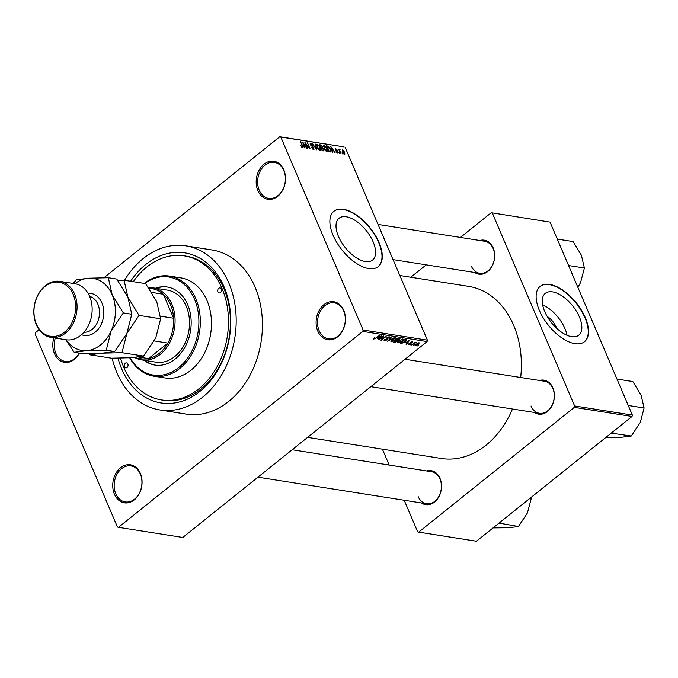 <?xml version="1.0" encoding="UTF-8"?>
<svg xmlns="http://www.w3.org/2000/svg" width="678" height="678" viewBox="0 0 678 678"><rect width="100%" height="100%" fill="white"/><g stroke="black" fill="none" stroke-linecap="round" stroke-linejoin="round"><path stroke-width="1.02" d="M317.804 331.152A19.247 14.535 99 0 1 323.906 304.676A19.247 14.535 99 0 1 343.738 310.355A19.247 14.535 99 0 1 337.627 336.83A19.247 14.535 99 0 1 317.804 331.152M343.704 311.007A18.238 13.772 -81 0 0 334.262 302.846A18.238 13.772 -81 0 0 320.321 311.253A18.238 13.772 -81 0 0 319.143 330.703A18.238 13.772 -81 0 0 328.584 338.873A18.238 13.772 -81 0 0 342.526 330.457A18.238 13.772 -81 0 0 343.704 311.007M114.438 494.22A19.247 14.535 99 0 1 120.548 467.744A19.247 14.535 99 0 1 140.371 473.422A19.247 14.535 99 0 1 134.261 499.898A19.247 14.535 99 0 1 114.438 494.22M140.346 474.075A18.238 13.772 -81 0 0 130.905 465.913A18.238 13.772 -81 0 0 116.955 474.32A18.238 13.772 -81 0 0 115.777 493.77A18.238 13.772 -81 0 0 125.218 501.94A18.238 13.772 -81 0 0 139.16 493.525A18.238 13.772 -81 0 0 140.346 474.075M79.377 353.128A19.247 14.535 99 0 1 54.511 353.73A19.247 14.535 99 0 1 53.85 337.839M55.274 338.059A18.238 13.772 -81 0 0 55.85 353.28A18.238 13.772 -81 0 0 65.291 361.45A18.238 13.772 -81 0 0 79.199 353.102M257.877 190.662A19.247 14.535 99 0 1 263.988 164.186A19.247 14.535 99 0 1 283.811 169.864A19.247 14.535 99 0 1 277.7 196.34A19.247 14.535 99 0 1 257.877 190.662M283.785 170.517A18.238 13.772 -81 0 0 274.344 162.356A18.238 13.772 -81 0 0 260.394 170.763A18.238 13.772 -81 0 0 259.216 190.213A18.238 13.772 -81 0 0 268.658 198.383A18.238 13.772 -81 0 0 282.607 189.967A18.238 13.772 -81 0 0 283.785 170.517M547.171 316.414A13.458 6.788 -128.7 0 1 556.299 327.237A13.458 6.788 -128.7 0 1 556.723 328.322M579.402 316.999A26.789 13.518 51.3 0 0 545.298 293.362A26.789 13.518 51.3 0 0 544.705 311.524A26.789 13.518 51.3 0 0 578.809 335.161A26.789 13.518 51.3 0 0 579.402 316.999M567.011 335.263A26.789 13.518 51.3 0 0 564.935 328.601A26.789 13.518 51.3 0 0 542.629 304.854M585.292 317.668A35.459 17.891 51.3 0 0 540.146 286.379A35.459 17.891 51.3 0 0 539.366 310.422A35.459 17.891 51.3 0 0 584.512 341.704A35.459 17.891 51.3 0 0 585.292 317.668M584.377 341.814A35.459 17.891 51.3 0 0 585.012 317.889A35.459 17.891 51.3 0 0 540.01 286.489M338.458 236.41A26.789 13.518 -128.7 0 1 339.042 218.248A26.789 13.518 -128.7 0 1 373.146 241.885A26.789 13.518 -128.7 0 1 372.561 260.047A26.789 13.518 -128.7 0 1 338.458 236.41M379.036 242.554A35.459 17.891 51.3 0 0 333.89 211.265A35.459 17.891 51.3 0 0 333.11 235.308A35.459 17.891 51.3 0 0 378.256 266.59A35.459 17.891 51.3 0 0 379.036 242.554M378.121 266.7A35.459 17.891 51.3 0 0 378.765 242.766A35.459 17.891 51.3 0 0 333.754 211.375M539.459 380.46A17.221 13.009 99 0 1 552.875 387.85A17.221 13.009 99 0 1 550.248 408.58A17.221 13.009 99 0 1 534.408 412.478M531.01 406.012A16.213 12.238 -81 0 0 539.4 413.266A16.213 12.238 -81 0 0 551.799 405.791A16.213 12.238 -81 0 0 552.85 388.502A16.213 12.238 -81 0 0 544.459 381.248L405.037 359.247M479.753 240.478A17.221 13.009 99 0 1 493.169 247.868A17.221 13.009 99 0 1 490.541 268.598A17.221 13.009 99 0 1 474.693 272.497M471.303 266.03A16.213 12.238 -81 0 0 479.693 273.285A16.213 12.238 -81 0 0 492.092 265.81A16.213 12.238 -81 0 0 493.143 248.521A16.213 12.238 -81 0 0 484.745 241.266L378.036 224.426M426.581 470.964A17.221 13.009 99 0 1 439.997 478.363A17.221 13.009 99 0 1 437.378 499.084A17.221 13.009 99 0 1 421.53 502.991M418.14 496.525A16.213 12.238 -81 0 0 426.53 503.779A16.213 12.238 -81 0 0 438.92 496.296A16.213 12.238 -81 0 0 439.971 479.007A16.213 12.238 -81 0 0 431.581 471.752L292.159 449.751M130.617 281.251A75.987 57.376 99 0 1 224.062 286.862A75.987 57.376 99 0 1 199.959 391.376A75.987 57.376 99 0 1 121.701 368.942A75.987 57.376 99 0 1 118.006 358.162M120.523 358.128A72.944 55.087 -81 0 0 123.743 367.298A72.944 55.087 -81 0 0 161.508 399.952L163.483 400.266A72.944 55.087 -81 0 0 219.265 366.612A72.944 55.087 -81 0 0 223.986 288.811A72.944 55.087 -81 0 0 186.221 256.157L184.255 255.843A72.944 55.087 -81 0 0 133.295 281.667M112.184 358.196A83.08 62.732 -81 0 0 116.921 372.773A83.08 62.732 -81 0 0 159.932 409.961A83.08 62.732 -81 0 0 223.469 371.637A83.08 62.732 -81 0 0 228.842 283.031A83.08 62.732 -81 0 0 185.831 245.843A83.08 62.732 -81 0 0 124.523 280.285M159.932 409.961L186.17 414.105A83.08 62.732 -81 0 0 249.707 375.781A83.08 62.732 -81 0 0 255.081 287.167A83.08 62.732 -81 0 0 212.07 249.979L185.831 245.843M307.609 437.369L441.403 458.481A87.131 65.791 -81 0 0 512.483 409.02M520.67 377.493A87.131 65.791 -81 0 0 513.67 325.355A87.131 65.791 -81 0 0 468.566 286.353L399.825 275.505M414.589 344.831L413.487 345.314L414.589 344.831M414.038 343.67L411.817 345.051L415.292 342.263L415.156 342.771L416.478 342.568L413.911 343.373M411.724 344.382L410.622 344.865L411.724 344.382M408.622 344L408.902 344.644L408.995 343.593L409.427 344.255L410.529 343.916L410.546 342.407L412.478 341.763L412.453 342.712L411.995 342.161L411.038 342.415L411.029 343.907L408.503 344.441M409.478 343.61L409.427 344.255M410.732 343.644L410.546 342.407M411.97 342.695L411.834 341.78M411.165 342.899L411.029 343.907L410.427 342.509M405.571 342.695L409.834 340.153L406.393 344.195L405.953 344.127L407.02 342.924L405.469 342.441M402.944 339.008L402.096 341.229L398.037 342.932L397.588 342.144L398.817 340.763L402.944 339.008L403.444 339.314M397.647 342.026L398.037 342.932L397.588 342.144M396.088 337.924L395.24 340.144L391.181 341.856L390.731 341.059L391.96 339.686L396.088 337.924L396.588 338.229M390.791 340.941L391.181 341.856L390.731 341.059M373.544 338.568L373.773 339.102L373.459 338.729L374.358 337.771L374.841 337.788L374.349 338.661L375.163 338.441L379.561 335.373L376.315 337.975L373.773 339.102L373.459 338.729M373.985 338.085L374.349 338.661M363.111 330.025L427.403 340.17L427.089 341.568L182.772 537.468L118.481 527.323L362.789 331.423L363.111 330.025L280.811 137.066L279.768 136.761L103.954 277.743M427.089 341.568L362.789 331.423M377.426 338.254L381.689 335.712L378.239 339.754L378.866 338.483L377.315 338M382.96 336.83L378.714 339.822L383.494 336L383.943 336.068L381.875 339.415L386.121 336.407L381.341 340.237L380.892 340.17L382.833 336.525M384.248 339.924L384.629 340.822L384.858 339.305L385.341 339.322L385.223 340.373L386.892 339.856L386.96 337.737L389.46 336.881L389.291 338.22L388.808 338.203L388.909 337.33L387.358 337.822L387.002 338.229L387.816 338.898L387.316 339.915L384.087 340.526M384.579 339.551L385.223 340.373M386.892 339.856L386.401 338.644M389.46 336.881L389.96 337.152M388.808 338.203L388.731 336.898M386.841 337.839L387.341 338.585M394.13 337.678L387.63 341.237L391.172 337.203L388.367 340.814L394.13 337.678M399.52 338.525L399.469 339.67L397.418 341.432L394.74 342.356L393.452 342.153L398.223 338.322L400.028 338.771M406.825 339.763L405.529 341.737L401.529 343.424L400.308 343.229L405.088 339.407L406.927 339.89M415.309 345.026L415.606 345.704L416.241 344.077L419.199 342.822L418.597 344.416L415.224 345.492M418.521 345.449L417.428 345.933L418.521 345.449M39.155 329.694L35.451 332.661L35.129 334.059L117.438 527.018L118.481 527.323M279.768 136.761L344.06 146.906L280.811 137.066M342.627 153.923L341.848 153.008L342.627 153.923M339.763 153.474L338.983 152.558L339.763 153.474M332.508 152.321L330.813 146.533L335.11 152.736L333.559 150.838L332.11 150.609L332.508 152.321M325.254 150.389L323.982 148.287L324.262 145.431L327.169 148.728L327.66 150.787L326.855 151.508L325.254 150.389M323.711 145.533L324.262 145.431L323.448 146.075M326.788 151.491L327.66 150.787L326.855 151.508M318.397 149.304L317.118 147.211L317.406 144.346L320.313 147.643L320.804 149.702L319.991 150.423L318.397 149.304M316.855 144.448L317.406 144.346L316.592 144.999M319.923 150.406L320.804 149.702L319.991 150.423M313.448 149.389L311.21 147.168L313.185 148.702L313.6 147.821L310.278 144.736L310.778 143.295L312.787 145.27L311.083 143.99L310.71 144.821L314.016 147.88L313.448 149.389L314.033 149.296M312.702 149.092L313.6 147.821M310.253 143.389L310.778 143.295L310.066 143.872M311.083 143.99L310.431 145.041M304.354 147.88L302.659 142.092L306.956 148.296L305.405 146.397L303.964 146.168L304.354 147.88M427.403 340.17L345.102 147.211M301.752 147.151L300.896 145.685L302.312 146.99L302.566 146.609L300.557 141.761L302.685 145.846L302.583 147.677L301.752 147.151M301.905 147.312L302.566 146.609M307.854 148.431L304.914 142.448L309.143 147.541L307.532 142.863L310.058 148.787L305.829 143.694L307.854 148.431M316.762 149.838L312.592 143.66L316.236 149.109L315.541 144.126L316.762 149.838M323.457 150.897L322.169 150.694L319.643 144.77L320.94 144.973L322.72 146.643L322.796 147.812L323.991 149.355L323.457 150.897L324.084 150.821M330.254 151.965L329.025 151.779L326.499 145.855L328.372 146.253L330.55 149.228C331.381 150.923 331.279 151.838 330.254 151.965L330.906 151.872M337.712 153.22L336.102 151.669L337.474 152.609L337.754 152.025L335.373 149.83L335.788 148.753L337.28 150.135L336.068 149.372L335.754 149.813L338.127 151.982L337.712 153.22L338.161 153.143M337.068 152.931L337.754 152.025M336.068 149.372L335.474 150.041M340.958 153.66L338.695 149.287L339.407 150.041L339.585 149.355L340.076 149.643L339.703 150.558L340.958 153.66M339.119 150.27L339.381 149.507M339.89 150.118L339.356 150.83M344.416 154.279L342.305 151.864L342.517 149.813L344.61 152.186L344.831 154.194M632.345 415.08L632.023 416.47L574.291 407.359L574.613 405.969L632.345 415.08L550.044 222.113L491.262 212.706L460.438 237.427M426.233 264.852L410.792 277.234M491.262 212.706L550.044 222.113M574.291 407.359L418.699 532.128L417.656 531.823L404.19 500.254M389.18 465.066L382.4 449.167M418.699 532.128L476.431 541.239L632.023 416.47M574.613 405.969L492.313 213.002M303.464 143.838L303.803 145.499L304.973 145.685L303.176 142.744L303.108 144.117M304.295 146.219L304.973 145.685M319.236 150.092L319.889 147.558L319.135 146.194L317.702 145.041L316.618 145.651M317.702 145.041L317.541 147.287L320.101 149.652L319.414 150.202M320.033 145.694L320.94 144.973M320.355 145.524L321.109 147.296L322.304 147.431L322.347 146.677L321.084 145.643L320.067 145.762M322.381 147.389L321.601 148.024L322.347 146.677M321.109 148.219L322.287 150.067L323.635 150.16L322.838 150.796M322.83 150.796L323.576 149.296L321.406 147.99M322.499 150.745L323.177 150.211M326.101 151.177L326.745 148.643L325.999 147.279L324.559 146.117L323.474 146.728M324.559 146.117L324.398 148.363L326.957 150.736L326.271 151.287M327.813 146.702L328.372 146.253M327.211 146.609L329.152 151.152L329.898 151.27L330.584 150.567L330.135 149.152L328.593 146.94L326.923 146.846M329.228 151.804L330.584 150.567M331.61 148.279L331.957 149.94L333.118 150.126L331.322 147.185L331.254 148.567M332.449 150.669L333.118 150.126M339.161 150.372L340.076 149.643M343.771 153.974L344.212 152.16L342.763 150.431L341.975 150.923M342.763 150.431L342.721 151.923L344.39 153.618L343.865 154.042M378.621 337.907L378.866 338.483M379.9 336.771L378.121 337.83L379.282 338.008L381.002 336.076L379.79 336.517M381.663 338.924L381.875 339.415M381.138 339.771L381.341 340.237M395.732 339.178L395.528 338.373L392.367 339.754L391.731 341.407L394.833 340.068L395.732 339.178L395.342 337.941M391.079 340.517L391.731 341.407M398.088 338.831L396.655 339.975L398.978 339.67L397.961 338.534M396.528 339.678L396.927 340.559L396.096 340.424L394.426 341.771L396.994 341.365L396.927 340.559L396.994 341.365M398.978 339.67L398.571 338.373M402.596 340.254L402.385 339.449L399.223 340.839L398.596 342.483L401.69 341.153L402.596 340.254L402.207 339.025M397.944 341.602L398.596 342.483M404.817 339.619L401.283 342.848L401.529 343.424M401.156 342.551L402.037 342.966L405.113 341.67L406.181 340.203L404.944 339.915M405.436 339.458L405.681 340.034M405.893 339.534L406.215 340.263L405.91 339.534M406.775 342.348L407.02 342.924M408.054 341.22L406.275 342.271L407.436 342.449L409.148 340.526L407.944 340.958M412.046 341.746L412.453 342.712M415.673 342.509L415.868 342.949M418.699 342.831L418.919 343.356L416.656 344.144L416.114 345.314L418.148 344.382L418.538 342.856M415.639 344.61L416.114 345.314M124.43 366.756A2.534 1.915 -81 0 0 125.744 367.883A2.534 1.915 -81 0 0 127.676 366.722A2.534 1.915 -81 0 0 127.837 364.018A2.534 1.915 -81 0 0 126.532 362.883A2.534 1.915 -81 0 0 124.591 364.052A2.534 1.915 -81 0 0 124.43 366.756M217.918 291.786A2.534 1.915 -81 0 0 219.231 292.921A2.534 1.915 -81 0 0 221.172 291.752A2.534 1.915 -81 0 0 221.333 289.048A2.534 1.915 -81 0 0 220.019 287.913A2.534 1.915 -81 0 0 218.087 289.082A2.534 1.915 -81 0 0 217.918 291.786M144.05 360.272A39.51 29.84 -81 0 0 154.915 365.069A39.51 29.84 -81 0 0 185.128 346.839A39.51 29.84 -81 0 0 187.687 304.693A39.51 29.84 -81 0 0 167.229 287.006A39.51 29.84 -81 0 0 155.423 288.218M144.711 360.382A39.51 29.84 -81 0 0 155.245 365.111M130.083 357.789A49.647 37.485 -81 0 0 180.806 365.764A49.647 37.485 -81 0 0 194.51 299.227A49.647 37.485 -81 0 0 144.795 283.489M144.219 283.396A50.655 38.256 99 0 1 169.627 276.107A50.655 38.256 99 0 1 195.849 298.778A50.655 38.256 99 0 1 192.569 352.814A50.655 38.256 99 0 1 153.83 376.18A50.655 38.256 99 0 1 129.701 357.806M153.83 376.18L164.983 377.934A50.655 38.256 -81 0 0 203.722 354.569A50.655 38.256 -81 0 0 207.002 300.54A50.655 38.256 -81 0 0 180.78 277.861L169.627 276.107M161.508 399.952A72.944 55.087 -81 0 0 217.299 366.306A72.944 55.087 -81 0 0 222.02 288.506A72.944 55.087 -81 0 0 184.255 255.843M148.575 287.616A36.476 27.544 99 0 1 152.982 287.836L167.415 290.116A36.476 27.544 99 0 1 186.297 306.439A36.476 27.544 99 0 1 183.933 345.339A36.476 27.544 99 0 1 156.042 362.171L141.609 359.891A36.476 27.544 99 0 1 135.397 357.882M167.559 287.065A39.51 29.84 -81 0 0 156.076 288.328M611.242 433.14L631.277 436.013L621.853 437.225L605.92 437.403M612.904 433.115L613.183 431.581M628.26 405.495L644.1 407.995L640.312 422.419L631.277 436.013M616.98 379.053L632.82 381.553L641.083 395.189L644.1 407.995M612.615 433.14A31.459 23.755 -81 0 0 613.056 432.784M152.982 287.836A36.476 27.544 99 0 1 174.814 315.677A36.476 27.544 99 0 1 160.288 354.331A36.476 27.544 99 0 1 141.609 359.891M133.337 357.56L141.109 358.789A35.459 26.781 -81 0 0 148.516 358.603A35.459 26.781 -81 0 0 159.271 353.382A35.459 26.781 -81 0 0 167.864 343.085A35.459 26.781 -81 0 0 173.593 318.245L163.356 294.252A35.459 26.781 -81 0 0 152.169 288.735L149.016 288.235M160.449 316.177L173.593 318.245A35.459 26.781 -81 0 0 163.356 294.252L151.804 292.43M138.439 357.009L148.516 358.603L167.864 343.085L154.304 340.941M498.364 523.645L499.745 523.645A31.459 23.755 -81 0 0 499.966 523.467A31.459 23.755 -81 0 0 500.186 523.289L500.313 522.085M493.05 527.908L508.975 527.73L518.399 526.526L500.186 523.289M529.976 498.305L531.23 498.5L527.442 512.924L518.399 526.526M531.043 497.44L531.23 498.5M568.545 265.513L584.394 268.013L580.605 282.438L577.902 287.438M557.274 239.071L573.113 241.571L581.377 255.208L584.394 268.013M51.028 337.39L66.113 339.771A28.366 21.425 -81 0 0 87.809 326.686A28.366 21.425 -81 0 0 89.649 296.43A28.366 21.425 -81 0 0 74.961 283.726L59.867 281.353A28.366 21.425 99 0 1 74.555 294.049A28.366 21.425 99 0 1 72.724 324.304A28.366 21.425 99 0 1 51.028 337.39A28.366 21.425 99 0 1 36.341 324.694A28.366 21.425 99 0 1 38.18 294.438A28.366 21.425 99 0 1 59.867 281.353M36.366 324.042A27.357 20.654 -81 0 0 64.537 332.118A27.357 20.654 -81 0 0 73.216 294.489A27.357 20.654 -81 0 0 45.045 286.413A27.357 20.654 -81 0 0 36.366 324.042M143.558 356.086L131.176 357.721L111.489 358.196L89.928 354.797L102.31 353.162L121.998 352.687L143.558 356.086L155.745 338.017L160.627 318.796L139.066 315.397L127.905 297.227L124.057 280.217L145.617 283.616L156.771 301.786L160.627 318.796M121.998 352.687L126.879 333.466L139.066 315.397M124.057 280.217L117.65 280.243M89.03 353.611L89.928 354.797M66.071 339.763A36.476 27.544 -81 0 0 86.564 350.679L106.251 350.204L111.133 330.983L123.32 312.914L112.167 294.744L108.311 277.726L116.752 279.056L127.905 297.227L131.761 314.245L126.879 333.466L114.692 351.535L102.31 353.162L82.623 353.645L74.182 352.306L86.564 350.679A36.476 27.544 -81 0 0 111.133 330.983A36.476 27.544 -81 0 0 112.167 294.744A36.476 27.544 -81 0 0 88.623 278.209A36.476 27.544 -81 0 0 74.919 283.726M65.766 339.712L74.182 352.306M108.311 277.726L88.623 278.209L76.241 279.836L73.207 283.455M123.32 312.914L131.761 314.245M106.251 350.204L114.692 351.535M321.058 148.092L321.889 147.423M326.855 146.685L327.669 146.033M336.178 150.872L336.619 150.508M386.46 338.28L386.757 338.966M394.494 341.78L394.74 342.356M410.224 342.737L410.512 343.424M88.072 293.311A21.272 16.069 99 0 1 101.929 302.947A21.272 16.069 99 0 1 99.641 327.186A21.272 16.069 99 0 1 81.546 334.695M83.953 332.262A18.238 13.772 -81 0 0 97.081 323.067A18.238 13.772 -81 0 0 97.912 304.286A18.238 13.772 -81 0 0 89.623 296.371M302.498 146.948L301.973 147.372M313.6 148.643L312.897 149.202M310.702 144.05L310.177 144.465M330.466 151.202L329.635 151.872M337.754 152.567L337.195 153.016M335.763 149.406L335.339 149.753M339.746 150.143L339.237 150.558M387.206 339.322L386.655 338.017M389.257 337.508L388.977 336.864M387.011 338.322L386.816 337.856M395.893 338.593L395.605 337.907M399.334 339.136L399.037 338.449M397.393 340.754L397.096 340.051M402.749 339.678L402.461 338.992M409.173 344.119L408.961 343.627M412.224 342.28L411.995 341.754M370.832 386.672L539.4 413.266M426.53 503.779L257.962 477.176M479.693 273.285L393.045 259.615"/></g></svg>
